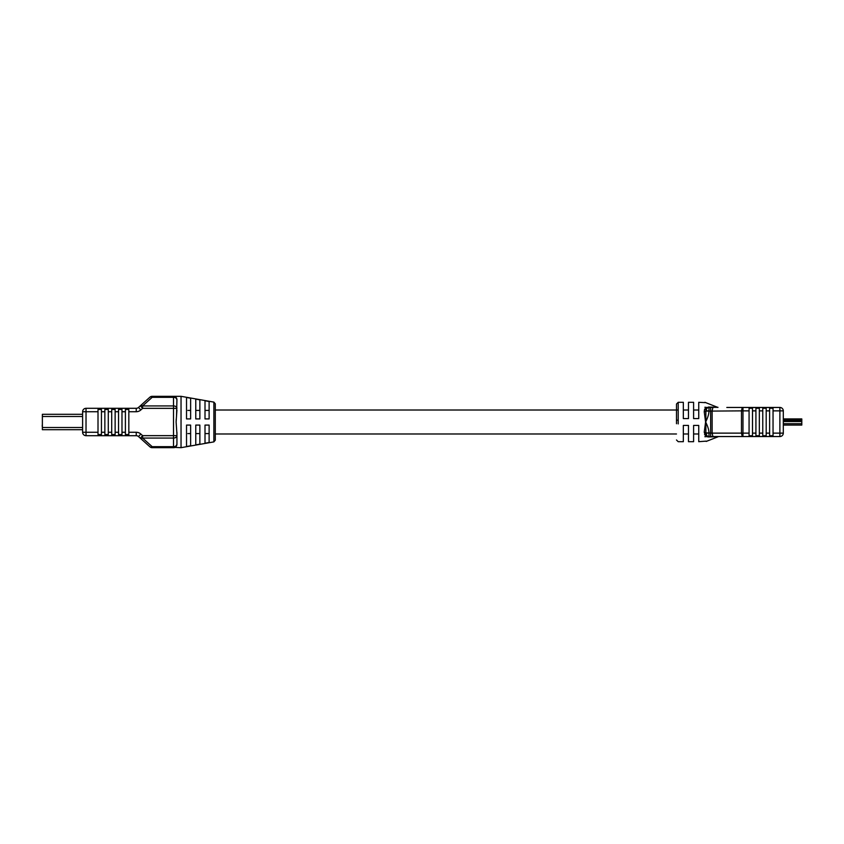 <?xml version="1.0" encoding="UTF-8"?>
<svg xmlns="http://www.w3.org/2000/svg" width="844" height="844" viewBox="0 0 844 844"><rect width="100%" height="100%" fill="white"/><g stroke="black" fill="none" stroke-linecap="round" stroke-linejoin="round"><path stroke-width="1.27" d="M176.934 410.015L176.111 422L176.934 433.985M792.21 425.081L787.42 425.081M784.677 418.919L801.8 418.919L783.306 418.919L801.8 418.919L801.8 425.081L783.306 425.081M793.043 425.081L792.263 425.081M676.487 423.741L676.487 404.023L678.196 402.314L678.196 423.91M693.599 418.571L693.599 402.314L693.599 418.571L698.737 418.571L698.737 402.314L698.737 418.571M683.334 418.571L683.334 402.314L683.334 418.571L688.472 418.571L688.472 402.314L688.472 418.571M706.206 407.43L706.956 408.137L709.013 407.452A1.709 0.981 -90 0 1 708.369 407.04L717.991 407.325L706.206 407.43C706.206 400.974 706.206 400.974 706.206 407.43A3.429 2.616 179.9 0 0 704.919 407.241C704.919 400.7 704.919 400.7 704.919 407.241L705.479 408.348L706.956 408.137A3.429 3.429 0 0 0 706.038 409.171A3.429 3.429 0 0 1 709.013 407.452L710.659 407.452L709.013 407.452A3.429 3.429 0 0 0 706.956 408.137L705.869 411.112L709.013 411.112C708.781 414.552 707.641 418.181 705.584 422L704.234 411.788L704.55 409.445L705.479 408.348L706.956 408.137L706.449 408.601M698.737 402.314L704.919 402.63M752.5 410.87L752.5 433.13L755.918 433.13L755.918 410.87L752.5 410.87L752.5 408.274L749.071 408.274L749.071 410.87L742.973 410.87L742.973 433.13L749.071 433.13L749.071 410.87M759.347 410.87L759.347 433.13L762.765 433.13L762.765 410.87L759.347 410.87L759.347 408.274L755.918 408.274L755.918 410.87M766.194 410.87L766.194 433.13L769.612 433.13L769.612 410.87L766.194 410.87L766.194 408.274L762.765 408.274L762.765 410.87M773.041 410.87L773.041 433.13L779.888 433.13L779.888 410.87L773.041 410.87L773.041 408.274L769.612 408.274L769.612 410.87M726.811 407.452L779.888 407.452L779.888 410.87L783.306 410.87L783.306 433.13A3.429 3.429 0 0 1 779.888 436.548L709.013 436.548L706.956 435.863L709.013 436.548A3.429 3.429 0 0 1 706.038 434.829A3.429 3.429 0 0 0 709.013 436.548A1.709 0.981 -90 0 0 708.369 436.96L706.206 436.57C706.206 443.037 706.206 443.037 706.206 436.57A3.429 2.616 -179.9 0 1 704.919 436.759L705.479 435.652L704.234 432.212L705.584 422C707.641 425.819 708.781 429.448 709.013 432.888L705.869 432.888L706.956 435.863L706.206 436.57M709.013 432.888L710.659 433.13L710.659 436.548L711.587 436.548L710.859 436.548M728.868 407.452L739.471 407.452M783.306 410.87A3.429 3.429 0 0 0 779.888 407.452L771.669 407.452M717.938 407.452L704.919 402.314M712.885 436.548L712.146 433.13L710.659 433.13L710.659 407.452L712.885 407.452L712.146 410.87L712.146 433.13L741.486 433.13L741.486 410.87L709.013 411.112M714.066 407.198L711.524 407.114M698.737 441.686L706.206 441.127M708.369 436.96L717.991 436.675L708.369 436.96M704.919 436.759C704.919 443.3 704.919 443.3 704.919 436.759M693.599 425.429L693.599 441.686L693.599 425.429L698.737 425.429L698.737 441.686L698.737 425.429M683.334 425.429L683.334 441.686L683.334 425.429L688.472 425.429L688.472 441.686L688.472 425.429M749.071 433.13L749.071 435.726L752.5 435.726L752.5 433.13M769.612 433.13L769.612 435.726L773.041 435.726L773.041 433.13M762.765 433.13L762.765 435.726L766.194 435.726L766.194 433.13M755.918 433.13L755.918 435.726L759.347 435.726L759.347 433.13M704.297 412.009L705.869 411.112L705.869 432.888L704.297 431.991M704.234 411.788A1.709 0.897 165.9 0 0 705.827 410.87L709.013 410.87L709.013 407.452M704.55 409.445A1.709 1.023 -150.3 0 0 706.038 409.171M709.013 436.548L709.013 433.13L705.827 433.13A1.709 0.897 14.1 0 0 704.234 432.212M706.038 434.829A1.709 1.023 -29.7 0 0 704.55 434.554M706.956 435.863L706.048 436.084A3.429 1.466 -118.2 0 1 705.479 435.652L706.956 435.863L705.479 435.652L706.956 435.863L706.449 435.398M706.048 407.916A3.429 1.466 118.2 0 0 705.479 408.348M779.888 436.548A3.429 3.429 0 0 0 783.306 433.13L779.888 433.13L779.888 436.548M742.973 436.548L742.235 436.548L741.486 433.13L742.973 433.13L742.973 436.548M741.992 436.548L739.84 436.548M195.766 410.416L199.87 410.416M205.008 410.416L209.122 410.416M187.885 410.416L190.628 410.416M215.283 440.209L213.87 441.887L213.87 402.113L215.283 403.791L215.283 440.209L215.283 433.985L676.487 433.985M213.87 402.113L181.038 396.321L181.038 447.679L174.845 447.404M176.934 432.455L176.934 444.26C176.512 446.56 175.373 447.71 173.505 447.679A3.429 3.429 0 0 0 176.934 444.26L175.7 446.887M186.524 418.919L186.524 397.482L190.628 398.21L190.628 418.919L186.524 418.919M195.766 418.919L195.766 399.128L199.87 399.856L199.87 418.919L195.766 418.919M199.87 399.856L197.76 399.476M205.008 418.919L205.008 400.773L209.122 401.501L209.122 418.919L205.008 418.919M190.628 398.21L188.982 397.914M205.008 425.081L205.008 443.227L209.122 442.499L209.122 425.081L205.008 425.081M195.766 425.081L195.766 444.872L199.87 444.144L199.87 425.081L195.766 425.081M186.524 425.081L186.524 446.518L190.628 445.79L190.628 425.081L186.524 425.081M199.87 444.144L197.76 444.524M190.628 445.79L188.982 446.086M175.721 397.123L176.934 399.739A3.429 3.429 0 0 0 173.505 396.321C175.362 396.29 176.512 397.44 176.934 399.739L176.501 416.662M125.397 434.533L128.826 434.533L128.826 432.276L136.243 432.276L136.243 435.694L86.025 435.694A3.429 3.429 0 0 1 82.606 432.276L82.606 411.724L82.606 414.298L42.369 414.298L42.369 429.702L82.606 429.702L82.606 432.276A3.429 3.429 0 0 0 86.025 435.694L86.025 432.276L98.01 432.276L98.01 409.467L101.438 409.467L101.438 432.276L104.856 432.276L104.856 434.533L108.285 434.533L108.285 432.276L111.703 432.276L111.703 434.533L115.132 434.533L115.132 432.276L118.55 432.276L118.55 434.533L121.979 434.533L121.979 432.276L125.397 432.276L125.397 434.533M98.01 432.276L98.01 434.533L101.438 434.533L101.438 432.276M125.397 432.276L125.397 409.467L128.826 409.467L128.826 432.276M98.01 411.724L86.025 411.724L86.025 408.306A3.429 3.429 0 0 0 82.606 411.724A3.429 3.429 0 0 1 86.025 408.306L136.243 408.306L136.243 411.724L128.826 411.724M104.856 432.276L104.856 409.467L108.285 409.467L108.285 432.276M111.703 432.276L111.703 409.467L115.132 409.467L115.132 432.276M118.55 432.276L118.55 409.467L121.979 409.467L121.979 432.276M140.821 409.973L138.532 407.42A3.429 3.429 0 0 1 136.243 408.306A3.429 3.429 0 0 0 138.532 407.42L149.894 397.197L140.326 405.806L142.615 408.348L140.821 409.973A6.847 6.847 0 0 1 136.243 411.724M152.184 396.321L173.505 396.321L173.505 397.324L152.184 397.324A3.429 1.899 -132 0 0 149.894 397.197A3.429 3.429 0 0 1 152.184 396.321A3.429 3.429 0 0 0 149.894 397.197A3.429 3.429 0 0 1 152.184 396.321L152.184 397.324L142.615 405.932A3.429 1.899 -132 0 0 140.326 405.806M173.505 447.679L152.184 447.679A3.429 3.429 0 0 1 149.894 446.803L138.532 436.58L149.894 446.803A3.429 1.899 -48 0 0 152.184 446.676L173.505 446.676A3.429 2.416 -0 0 0 176.934 444.26A3.429 3.429 0 0 1 173.505 447.679L173.505 438.068A3.429 2.416 -0 0 0 176.934 435.652L173.505 435.652L173.505 408.348L142.615 408.348L142.615 405.932L173.505 405.932L173.505 397.324A3.429 2.416 180 0 1 176.934 399.739A3.429 3.429 0 0 0 173.505 396.321L181.038 396.321M176.111 422L176.238 419.173M149.894 446.803A3.429 3.429 0 0 0 152.184 447.679A3.429 3.429 0 0 1 149.894 446.803M136.243 435.694A3.429 3.429 0 0 1 138.532 436.58A3.429 3.429 0 0 0 136.243 435.694M136.243 432.276A6.847 6.847 0 0 1 140.821 434.027L142.615 435.652L140.326 438.194A3.429 1.899 -48 0 0 142.615 438.068L152.184 446.676L152.184 447.679M176.934 408.348A3.429 2.416 180 0 0 173.505 405.932L173.505 408.348L176.934 408.348M187.885 433.584L190.628 433.584M195.766 433.584L199.87 433.584M205.008 433.584L209.122 433.584M42.2 426.209L42.369 426.864M42.2 425.323L42.369 424.711M42.369 424.764L42.369 426.821M783.306 423.709L801.8 423.709M783.306 421.557L801.8 421.557M783.306 420.576L801.8 420.576M783.306 419.31L801.8 419.31M676.487 420.259L678.196 420.09M742.973 407.452L742.973 410.87L741.486 410.87L742.235 407.452M125.397 411.724L121.979 411.724M104.856 411.724L101.438 411.724M111.703 411.724L108.285 411.724M118.55 411.724L115.132 411.724M82.606 411.724L86.025 411.724L86.025 432.276L82.606 432.276M142.615 435.652L173.505 435.652L173.505 438.068L142.615 438.068L142.615 435.652M140.821 434.027L138.532 436.58M82.606 416.482L42.369 416.482M82.606 427.518L42.369 427.518M698.737 410.015L693.599 410.015M688.472 410.015L683.334 410.015M678.196 410.015L215.283 410.015M698.737 433.985L693.599 433.985M688.472 433.985L683.334 433.985M693.599 402.314L688.472 402.314M683.334 402.314L678.196 402.314M706.206 441.433L718.634 436.548M676.487 439.977L678.196 441.686L683.334 441.686M693.599 441.686L688.472 441.686M213.87 441.887L181.038 447.679"/></g></svg>
